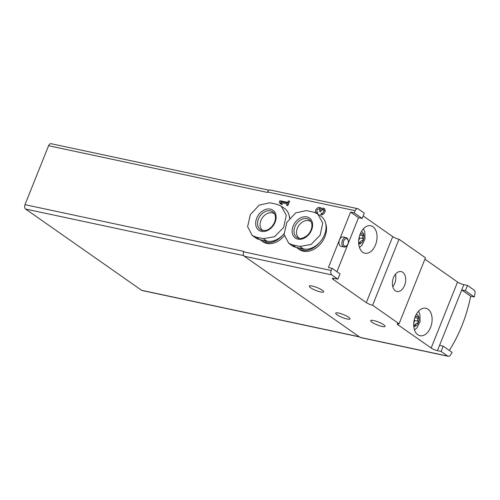 <?xml version="1.0" encoding="UTF-8"?>
<svg xmlns="http://www.w3.org/2000/svg" width="500" height="500" viewBox="0 0 500 500"><rect width="100%" height="100%" fill="white"/><g stroke="black" fill="none" stroke-linecap="round" stroke-linejoin="round"><path stroke-width="0.75" d="M287.762 202.387L288.331 200.956L289.606 201.231L287.85 205.625L286.575 205.356L287.144 203.925L281.125 202.644L282.381 204.462L280.556 204.069L279.306 202.25L279.919 200.712L287.762 202.387L288.844 203.144M325.688 223.581A19.35 14.4 125 0 1 321 243.319A19.35 14.4 125 0 1 303.275 251.181A19.35 14.4 125 0 1 299.212 249.431L297.894 248.506A19.35 14.4 -55 0 0 319.475 242.638M284.269 235.844A19.35 14.4 125 0 1 266.806 243.4A19.35 14.4 125 0 1 262.744 241.65L261.419 240.719A19.35 14.4 -55 0 0 283.006 234.85M289.219 215.794A19.35 14.4 125 0 1 289.794 218.038M354.225 212.869L355.106 210.669A3.388 2.156 -78 0 1 357.663 208.656A3.388 2.156 -78 0 1 358.188 208.888L364.294 213.162L362.181 218.444L354.225 212.869L350.575 212.094L328.4 267.531L332.05 268.306L331.169 270.506A3.388 2.156 -78 0 0 331.788 274.887L337.894 279.163L334.25 278.381A4.838 0.969 21.8 0 0 332.4 278.438A4.838 0.969 21.8 0 0 333.244 279.456L366.319 302.625L392.719 236.625L363.181 215.938M359.544 336.944L142.156 290.544A3.388 2.156 -78 0 1 141.631 290.312L25.619 209.056A3.388 2.156 -78 0 1 25 204.675L48.581 145.719L267.4 192.431L267.575 191.988A3.388 2.156 -78 0 1 270.138 189.975L357.663 208.656M448.219 356.294A3.388 2.156 -78 0 1 447.694 356.062L441.087 351.438L443.2 346.156L452.15 352.425A108.837 69.319 -78 0 1 450.3 355.175A3.388 2.156 -78 0 1 448.219 356.294L360.688 337.612A3.388 2.156 -78 0 1 360.163 337.381L244.262 256.2A3.388 2.156 -78 0 1 243.644 251.825L243.819 251.388L25 204.675M315.663 212.812A3.625 2.7 125 0 1 316.737 208.594A3.625 2.7 125 0 1 320.544 207.756A3.625 2.7 125 0 1 321.275 208.663A3.625 2.7 125 0 1 324.194 208.538A3.625 2.7 125 0 1 324.613 212.587A3.625 2.7 125 0 1 320.794 214.806L321.406 213.269A1.938 1.438 125 0 0 323.338 212.262A1.938 1.438 125 0 0 323.45 210.138A1.694 1.262 125 0 0 323.25 209.95A1.694 1.262 125 0 0 321 211.062L320.794 211.588L319.519 211.312L319.725 210.794A1.694 1.262 125 0 0 319.419 209.131A1.694 1.262 125 0 0 318.344 209.05A1.938 1.438 125 0 0 316.938 210.613A1.938 1.438 125 0 0 317.356 212.312A1.938 1.438 125 0 0 317.762 212.488L317.288 213.681M413.812 322.388A1.163 0.737 -78 0 0 414.487 321.5A1.163 0.737 -78 0 0 414.338 320.344L417.987 321.125A2.031 1.294 -78 0 1 418.106 318.231A1.163 0.737 -78 0 0 418.369 317.081A1.163 0.737 -78 0 0 417.863 316.369A1.163 0.737 -78 0 0 417.45 316.45A2.031 1.294 -78 0 1 416.725 316.606A2.031 1.294 -78 0 1 415.831 315.319A1.163 0.737 -78 0 0 415.825 315.275M417.987 321.125A1.163 0.737 -78 0 1 418.069 322.475A1.163 0.737 -78 0 1 417.188 323.181A1.163 0.737 -78 0 1 417.163 323.181A2.031 1.294 -78 0 0 417.125 323.169A2.031 1.294 -78 0 0 415.425 324.938A1.163 0.737 -78 0 1 414.456 325.95A1.163 0.737 -78 0 1 413.944 325.219A2.031 1.294 -78 0 0 413.7 324.438M358.744 239.881A1.163 0.737 -78 0 0 359.419 238.994A1.163 0.737 -78 0 0 359.269 237.844L362.919 238.619A2.031 1.294 -78 0 1 363.038 235.725A1.163 0.737 -78 0 0 363.3 234.581A1.163 0.737 -78 0 0 362.794 233.863A1.163 0.737 -78 0 0 362.381 233.95A2.031 1.294 -78 0 1 361.656 234.1A2.031 1.294 -78 0 1 360.763 232.819L360.763 232.819A1.163 0.737 -78 0 0 360.756 232.775M362.919 238.619A1.163 0.737 -78 0 1 363 239.975A1.163 0.737 -78 0 1 362.119 240.681A1.163 0.737 -78 0 1 362.094 240.675A2.031 1.294 -78 0 0 362.056 240.669A2.031 1.294 -78 0 0 360.356 242.438A1.163 0.737 -78 0 1 359.381 243.45A1.163 0.737 -78 0 1 358.875 242.719A2.031 1.294 -78 0 0 358.625 241.938M474.325 296.988L465.375 290.719L467.488 285.438L474.087 290.062A3.388 2.156 -78 0 1 475 293.419A108.837 69.319 -78 0 1 474.325 296.988L470.675 296.212L461.725 289.944L465.375 290.719M337.894 279.163L340.006 273.881L332.05 268.306M449.294 350.425A108.837 69.319 102 0 0 470.675 296.212M467.488 285.438L463.837 284.662A4.838 0.969 -158.2 0 1 457.544 282.031L424.919 259.175M443.2 346.156L439.556 345.381L463.837 284.662M366.319 302.625A4.838 0.969 21.8 0 0 372.612 305.256L399.075 323.787A4.838 0.969 21.8 0 0 397.231 323.844A4.838 0.969 21.8 0 0 398.075 324.862L431.15 348.025A4.838 0.969 21.8 0 0 437.444 350.656L441.087 351.438M362.181 218.444L358.531 217.662L350.575 212.094M392.719 236.625A4.838 0.969 -158.2 0 0 399.012 239.256L425.469 257.787L399.075 323.787M347.106 319A7.738 1.556 21.8 0 1 339.344 316.144A7.738 1.556 21.8 0 1 335.688 313.156A7.738 1.556 21.8 0 1 343.45 314.587A7.738 1.556 21.8 0 1 350.056 318.906A7.738 1.556 21.8 0 1 347.106 319M382.119 326.469A7.738 1.556 21.8 0 1 374.35 323.612A7.738 1.556 21.8 0 1 370.694 320.631A7.738 1.556 21.8 0 1 378.462 322.062A7.738 1.556 21.8 0 1 385.069 326.381A7.738 1.556 21.8 0 1 382.119 326.469M320.688 291.969A7.738 1.556 21.8 0 1 312.925 289.113A7.738 1.556 21.8 0 1 309.269 286.131A7.738 1.556 21.8 0 1 317.031 287.562A7.738 1.556 21.8 0 1 323.638 291.881A7.738 1.556 21.8 0 1 320.688 291.969M277.119 204.344L269.825 202.787L259.175 205.144L250.35 214.631L247.619 226.688L252.269 235.487L256.094 237.113L263.387 238.669L274.587 236.7L283.669 227.394L286.294 215.263L281.2 206.156L277.119 204.344M281.206 206.144L284.613 208.525A18.869 14.044 125 0 1 289.556 218.325M284.037 233.681A18.869 14.044 125 0 1 266.919 241.144L259.625 239.587A18.869 14.044 125 0 1 255.669 237.881L252.262 235.5M313.587 212.131L306.294 210.575L295.644 212.925L286.819 222.413L284.088 234.475L288.744 243.275L292.562 244.9L299.856 246.456L311.056 244.488L320.138 235.181L322.762 223.05L317.669 213.938L313.587 212.131M317.681 213.931L321.081 216.312A18.869 14.044 125 0 1 323.275 237.381A18.869 14.044 125 0 1 303.394 248.931L296.1 247.375A18.869 14.044 125 0 1 292.137 245.669L288.731 243.281M48.581 145.719A3.388 2.156 -78 0 1 51.137 143.706L268.969 190.2M296.65 247.494A19.35 14.4 -55 0 0 297.894 248.506M298.969 247.987A18.381 13.681 -55 0 0 305.663 249.194M260.181 239.706A19.35 14.4 -55 0 0 261.419 240.719M262.494 240.2A18.381 13.681 -55 0 0 269.194 241.412M297.925 239.15A12.231 9.1 125 0 1 296.619 220.756A12.231 9.1 125 0 1 312.587 224.169A12.231 9.1 125 0 1 297.925 239.15M299.438 238.356A10.156 7.562 125 0 1 299.194 238.2A10.156 7.562 125 0 1 298.831 225.538A10.156 7.562 125 0 1 310.85 221.556A10.156 7.562 125 0 1 311.081 221.731M261.456 231.363A12.231 9.1 125 0 1 260.144 212.975A12.231 9.1 125 0 1 276.112 216.381A12.231 9.1 125 0 1 261.456 231.363M262.962 230.575A10.156 7.562 125 0 1 262.725 230.413A10.156 7.562 125 0 1 262.356 217.756A10.156 7.562 125 0 1 274.381 213.775A10.156 7.562 125 0 1 274.613 213.944M336.912 271.712L358.531 217.662M360.169 234.106A14.025 8.938 102 0 0 364.913 253.2A14.025 8.938 102 0 0 376.581 241.344A14.025 8.938 102 0 0 370.769 225.763A14.025 8.938 102 0 0 360.169 234.106M372.612 305.256L399.012 239.256M393.488 277.631A10.156 6.469 102 0 0 396.925 291.456A10.156 6.469 102 0 0 405.369 282.875A10.156 6.469 102 0 0 401.163 271.588A10.156 6.469 102 0 0 393.488 277.631M415.238 316.606A14.025 8.938 102 0 0 419.981 335.7A14.025 8.938 102 0 0 431.65 323.85A14.025 8.938 102 0 0 425.838 308.263A14.025 8.938 102 0 0 415.238 316.606M348.25 240.75L348.131 240.169A4.838 3.081 102 0 0 346.081 237.569L343.162 236.95A4.838 3.081 102 0 0 339.506 239.825A4.838 3.081 102 0 0 341.144 246.406L344.062 247.031A4.838 3.081 102 0 0 346.994 245.5L347.337 245.012A3.869 2.462 102 0 0 348.25 240.75A3.869 2.462 102 0 0 346.194 238.637A3.869 2.462 102 0 0 343.688 240.975A3.869 2.462 102 0 0 344.062 245.681A3.869 2.462 102 0 0 347.337 245.012M392.788 286.712A10.156 6.469 102 0 0 395.45 274.231M289.413 201.713L288.331 200.956M288.225 204.681L287.144 203.925M281.356 204.244L279.306 202.25M280.625 203.181L281.244 201.637L279.919 200.712M281.244 201.637L288.8 203.25M324.762 209.137A3.625 2.7 125 0 0 322.594 209.587L321.275 208.663M316.869 213.425A3.625 2.7 125 0 1 316.887 211.581M318.712 208.962A3.625 2.7 125 0 1 321.112 208.356M322.587 214.55L322.731 214.194L321.406 213.269M323.25 209.95L324.575 210.875A1.694 1.262 125 0 1 324.775 211.069A1.938 1.438 125 0 1 325.012 211.588M323.175 214.213A1.938 1.438 125 0 1 322.731 214.194M319.419 209.131L320.744 210.062A1.694 1.262 125 0 1 321.163 210.744M346.081 237.569A4.838 3.081 102 0 0 342.425 240.45A4.838 3.081 102 0 0 344.062 247.031M267.575 191.988L355.106 210.669M243.644 251.825L331.169 270.506M413.787 326.456A6.288 4.006 102 0 0 418.806 321.106A6.288 4.006 102 0 0 416.413 314.175M358.719 243.95A6.288 4.006 102 0 0 363.738 238.6A6.288 4.006 102 0 0 361.337 231.669M437.444 350.656L439.556 345.381M244.262 256.2L331.788 274.887M360.163 337.381L447.694 356.062M266.919 241.144L263.387 238.669M259.625 239.587L256.094 237.113M303.394 248.931L299.856 246.456M296.1 247.375L292.562 244.9M141.631 290.312L359.294 336.769M25.619 209.056L243.725 255.613M299.1 238.306A10.8 8.037 125 0 1 298.25 238.062A10.8 8.037 125 0 1 296.45 223.875A10.8 8.037 125 0 1 310.4 220.719C312.062 222.719 312.369 225.55 311.331 229.213C310.375 232.006 308.738 234.312 306.419 236.137C302.913 238.263 300.45 238.975 299.025 238.281L298.25 238.062M262.631 230.525A10.8 8.037 125 0 1 261.781 230.281A10.8 8.037 125 0 1 259.975 216.088A10.8 8.037 125 0 1 273.931 212.931C275.587 214.931 275.9 217.763 274.862 221.425C272.725 227.4 267.769 230.338 265.281 230.519L261.781 230.281M431.15 348.025L457.544 282.031M333.244 279.456L333.719 278.288M398.075 324.862L398.544 323.688M358.706 242.087L360.356 242.438M359.819 235.037L363.038 235.725M413.775 324.588L415.425 324.938M414.888 317.544L418.106 318.231M324.775 211.069L323.45 210.138M320.806 211.55L319.725 210.794M359.444 247.438L361.969 245.25L365.012 238.994L364.819 231.75L363.425 228.787M414.513 329.938L417.038 327.75L420.081 321.5L419.888 314.256L418.494 311.288M360.288 233.812L361.656 234.1M415.356 316.312L416.725 316.606M317.725 212.575L317.356 212.312"/></g></svg>

